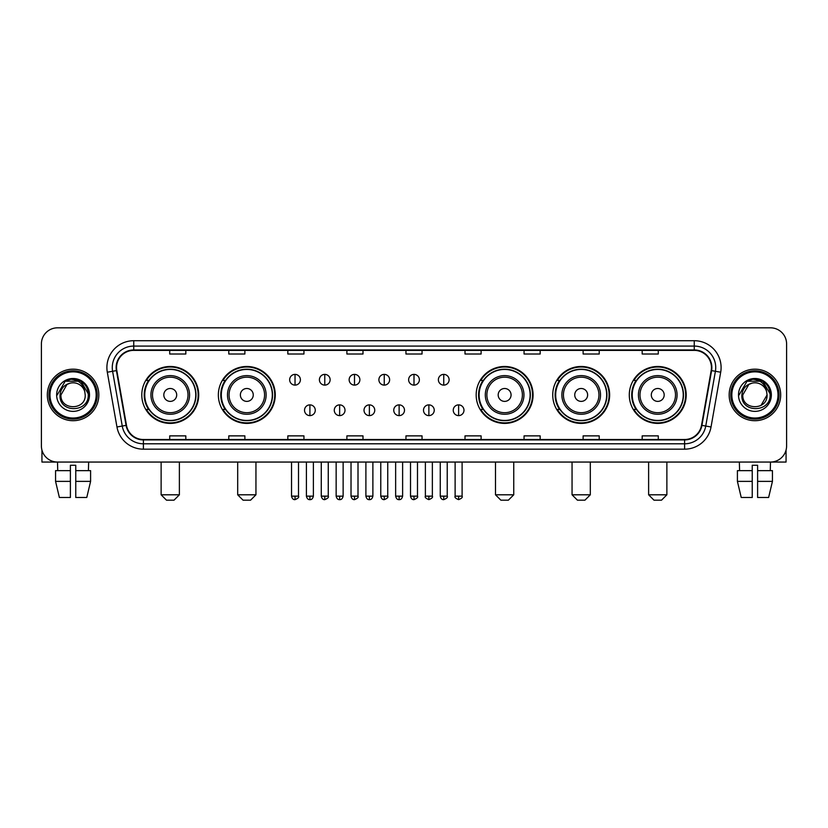 <?xml version="1.0" encoding="UTF-8"?>
<svg xmlns="http://www.w3.org/2000/svg" width="828" height="828" viewBox="0 0 828 828"><rect width="100%" height="100%" fill="white"/><g stroke="black" fill="none" stroke-linecap="round" stroke-linejoin="round"><path stroke-width="1.24" d="M629.29 394.946A28.452 28.452 0 0 0 657.742 423.398A28.452 28.452 0 0 0 686.205 394.946A28.452 28.452 0 0 0 657.742 366.483A28.452 28.452 0 0 0 629.29 394.946M552.731 394.946A28.452 28.452 0 0 0 581.184 423.398A28.452 28.452 0 0 0 609.646 394.946A28.452 28.452 0 0 0 581.184 366.483A28.452 28.452 0 0 0 552.731 394.946M476.172 394.946A28.452 28.452 0 0 0 504.625 423.398A28.452 28.452 0 0 0 533.077 394.946A28.452 28.452 0 0 0 504.625 366.483A28.452 28.452 0 0 0 476.172 394.946M218.354 394.946A28.452 28.452 0 0 0 246.816 423.398A28.452 28.452 0 0 0 275.269 394.946A28.452 28.452 0 0 0 246.816 366.483A28.452 28.452 0 0 0 218.354 394.946M141.795 394.946A28.452 28.452 0 0 0 170.257 423.398A28.452 28.452 0 0 0 198.71 394.946A28.452 28.452 0 0 0 170.257 366.483A28.452 28.452 0 0 0 141.795 394.946M148.626 409.436A26.041 26.041 0 0 1 148.626 380.445M225.185 409.436A26.041 26.041 0 0 1 225.185 380.445M482.993 409.436A26.041 26.041 0 0 1 482.993 380.445M559.552 409.436A26.041 26.041 0 0 1 559.552 380.445M636.111 409.436A26.041 26.041 0 0 1 636.111 380.445M41.4 343.941L41.4 445.94A16.105 16.105 0 0 0 57.505 462.055L770.495 462.055A16.105 16.105 0 0 0 786.6 445.94L786.6 343.941A16.105 16.105 0 0 0 770.495 327.826L57.505 327.826A16.105 16.105 0 0 0 41.4 343.941L41.4 445.94M47.31 394.946A25.771 25.771 0 0 0 73.081 420.707A25.771 25.771 0 0 0 98.842 394.946A25.771 25.771 0 0 0 73.081 369.174A25.771 25.771 0 0 0 47.31 394.946A25.771 25.771 0 0 0 73.081 420.707A25.771 25.771 0 0 0 98.842 394.946A25.771 25.771 0 0 0 73.081 369.174A25.771 25.771 0 0 0 47.31 394.946M729.157 394.946A25.771 25.771 0 0 0 754.919 420.707A25.771 25.771 0 0 0 780.69 394.946A25.771 25.771 0 0 0 754.919 369.174A25.771 25.771 0 0 0 729.157 394.946A25.771 25.771 0 0 0 754.919 420.707A25.771 25.771 0 0 0 780.69 394.946A25.771 25.771 0 0 0 754.919 369.174A25.771 25.771 0 0 0 729.157 394.946M116.562 367.56A17.181 17.181 0 0 1 133.743 350.379L694.257 350.379A17.181 17.181 0 0 1 711.18 370.54L701.523 425.302A17.181 17.181 0 0 1 684.601 439.502L143.399 439.502A17.181 17.181 0 0 1 126.477 425.302L116.82 370.54A17.181 17.181 0 0 1 116.562 367.56M116.137 367.56A17.605 17.605 0 0 0 116.406 370.613L126.063 425.375A17.605 17.605 0 0 0 143.399 439.927L684.601 439.927A17.605 17.605 0 0 0 701.937 425.375L711.594 370.613A17.605 17.605 0 0 0 694.257 349.954L133.743 349.954A17.605 17.605 0 0 0 116.137 367.56M107.309 372.217A26.848 26.848 0 0 1 133.743 340.712L694.257 340.712A26.848 26.848 0 0 1 720.691 372.217L711.035 426.979A26.848 26.848 0 0 1 684.601 449.169L143.399 449.169A26.848 26.848 0 0 1 116.965 426.979L107.309 372.217L112.598 371.286A21.476 21.476 0 0 1 133.743 346.083L694.257 346.083A21.476 21.476 0 0 1 715.402 371.286L705.746 426.047A21.476 21.476 0 0 1 684.601 443.798L143.399 443.798A21.476 21.476 0 0 1 122.254 426.047L112.598 371.286A21.476 21.476 0 0 1 112.266 367.56M770.495 327.826L57.505 327.826M57.743 470.646L57.505 462.055L770.495 462.055L770.257 470.646M786.6 445.94L786.6 343.941M701.937 425.375L705.746 426.047L715.402 371.286L720.691 372.217M405.948 350.379L405.948 354.011L422.052 354.011L422.052 350.379M346.891 350.379L346.891 354.011L362.995 354.011L362.995 350.379M287.834 350.379L287.834 354.011L303.938 354.011L303.938 350.379M228.776 350.379L228.776 354.011L244.881 354.011L244.881 350.379M169.719 350.379L169.719 354.011L185.824 354.011L185.824 350.379M465.005 350.379L465.005 354.011L481.109 354.011L481.109 350.379M524.062 350.379L524.062 354.011L540.166 354.011L540.166 350.379M583.119 350.379L583.119 354.011L599.224 354.011L599.224 350.379M642.176 350.379L642.176 354.011L658.281 354.011L658.281 350.379M422.052 439.502L422.052 435.87L405.948 435.87L405.948 439.502M362.995 439.502L362.995 435.87L346.891 435.87L346.891 439.502M303.938 439.502L303.938 435.87L287.834 435.87L287.834 439.502M244.881 439.502L244.881 435.87L228.776 435.87L228.776 439.502M185.824 439.502L185.824 435.87L169.719 435.87L169.719 439.502M481.109 439.502L481.109 435.87L465.005 435.87L465.005 439.502M540.166 439.502L540.166 435.87L524.062 435.87L524.062 439.502M599.224 439.502L599.224 435.87L583.119 435.87L583.119 439.502M658.281 439.502L658.281 435.87L642.176 435.87L642.176 439.502M41.938 450.07L41.938 462.055L104.214 462.055M55.559 470.646L55.559 481.378L59.378 497.483L55.559 481.378L55.559 470.646L70.39 470.646L70.39 465.274L75.762 465.274L75.762 470.646L90.594 470.646L90.594 481.378L86.774 497.483L90.594 481.378L75.762 481.378L75.762 470.646M88.648 462.055L88.41 470.646M70.39 470.646L70.39 497.483L59.378 497.483M55.559 481.378L70.39 481.378M86.774 497.483L75.762 497.483L75.762 481.378M96.162 394.946A23.091 23.091 0 0 0 73.081 371.855A23.091 23.091 0 0 0 49.99 394.946A23.091 23.091 0 0 0 73.081 418.026A23.091 23.091 0 0 0 96.162 394.946M97.238 394.946A24.157 24.157 0 0 0 73.081 370.778A24.157 24.157 0 0 0 48.914 394.946A24.157 24.157 0 0 0 73.081 419.103A24.157 24.157 0 0 0 97.238 394.946M85.212 394.946C85.957 410.595 60.196 410.595 60.941 394.946L67.006 384.43L70.069 383.188C64.056 384.823 60.713 388.746 60.04 394.946C58.747 413.4 88.813 412.924 88.265 394.946C88.358 389.843 86.464 385.631 82.593 382.298C79.074 379.731 75.151 378.717 70.846 379.276C78.784 379.897 83.421 384.047 84.777 391.716L85.212 394.946C85.957 410.595 60.196 410.595 60.941 394.946L67.006 384.43L70.069 383.188L67.006 384.43L60.941 394.946L67.006 384.43L70.069 383.188L67.006 384.43L60.941 394.946L67.006 384.43L70.069 383.188L67.006 384.43L60.941 394.946L67.006 384.43L70.069 383.188L67.006 384.43L60.941 394.946C60.196 410.595 85.957 410.595 85.212 394.946C85.957 410.595 60.196 410.595 60.941 394.946C60.196 410.595 85.957 410.595 85.212 394.946C85.957 410.595 60.196 410.595 60.941 394.946C60.196 410.595 85.957 410.595 85.212 394.946L84.777 391.716A12.13 12.13 0 0 0 70.069 383.188M56.646 394.946A16.425 16.425 0 0 0 73.081 411.371A16.425 16.425 0 0 0 89.507 394.946A16.425 16.425 0 0 0 73.081 378.51A16.425 16.425 0 0 0 56.646 394.946M70.846 379.276L65.164 381.232L57.256 394.946L65.164 381.232L80.989 381.232L88.896 394.946L80.989 381.232L65.164 381.232L57.256 394.946L65.164 381.232L80.989 381.232L88.896 394.946L80.989 381.232L65.164 381.232L57.256 394.946L65.164 381.232L80.989 381.232L88.896 394.946M174.015 500.174L166.49 500.174L161.129 494.802L179.376 494.802L174.015 500.174M176.695 394.946A6.438 6.438 0 0 0 170.257 388.498A6.438 6.438 0 0 0 163.809 394.946A6.438 6.438 0 0 0 170.257 401.383A6.438 6.438 0 0 0 176.695 394.946M189.581 394.946A19.323 19.323 0 0 0 170.257 375.612A19.323 19.323 0 0 0 150.924 394.946A19.323 19.323 0 0 0 170.257 414.269A19.323 19.323 0 0 0 189.581 394.946A19.323 19.323 0 0 1 170.257 414.269A19.323 19.323 0 0 1 150.924 394.946M195.76 394.946A25.502 25.502 0 0 0 170.257 369.443A25.502 25.502 0 0 0 144.755 394.946A25.502 25.502 0 0 0 170.257 420.438A25.502 25.502 0 0 0 195.76 394.946M198.171 394.946A27.914 27.914 0 0 1 146.39 409.436L148.978 409.436A25.74 25.74 0 0 0 187.283 414.238A25.74 25.74 0 0 0 187.283 375.643A25.74 25.74 0 0 0 148.978 380.445L146.39 380.445A27.914 27.914 0 0 1 198.171 394.946M250.573 500.174L243.059 500.174L237.688 494.802L255.945 494.802L250.573 500.174M253.254 394.946A6.438 6.438 0 0 0 246.816 388.498A6.438 6.438 0 0 0 240.368 394.946A6.438 6.438 0 0 0 246.816 401.383A6.438 6.438 0 0 0 253.254 394.946M266.14 394.946A19.323 19.323 0 0 0 246.816 375.612A19.323 19.323 0 0 0 227.483 394.946A19.323 19.323 0 0 0 246.816 414.269A19.323 19.323 0 0 0 266.14 394.946A19.323 19.323 0 0 1 246.816 414.269A19.323 19.323 0 0 1 227.483 394.946M272.319 394.946A25.502 25.502 0 0 0 246.816 369.443A25.502 25.502 0 0 0 221.314 394.946A25.502 25.502 0 0 0 246.816 420.438A25.502 25.502 0 0 0 272.319 394.946M274.73 394.946A27.914 27.914 0 0 1 222.949 409.436L225.537 409.436A25.74 25.74 0 0 0 263.842 414.238A25.74 25.74 0 0 0 263.842 375.643A25.74 25.74 0 0 0 225.537 380.445L222.949 380.445A27.914 27.914 0 0 1 274.73 394.946M508.382 500.174L500.868 500.174L495.496 494.802L513.753 494.802L508.382 500.174M511.073 394.946A6.438 6.438 0 0 0 504.625 388.498A6.438 6.438 0 0 0 498.187 394.946A6.438 6.438 0 0 0 504.625 401.383A6.438 6.438 0 0 0 511.073 394.946M523.958 394.946A19.323 19.323 0 0 0 504.625 375.612A19.323 19.323 0 0 0 485.301 394.946A19.323 19.323 0 0 0 504.625 414.269A19.323 19.323 0 0 0 523.958 394.946A19.323 19.323 0 0 1 504.625 414.269A19.323 19.323 0 0 1 485.301 394.946M530.127 394.946A25.502 25.502 0 0 0 504.625 369.443A25.502 25.502 0 0 0 479.122 394.946A25.502 25.502 0 0 0 504.625 420.438A25.502 25.502 0 0 0 530.127 394.946M532.549 394.946A27.914 27.914 0 0 1 480.768 409.436L483.355 409.436A25.74 25.74 0 0 0 521.661 414.238A25.74 25.74 0 0 0 521.661 375.643A25.74 25.74 0 0 0 483.355 380.445L480.768 380.445A27.914 27.914 0 0 1 532.549 394.946M584.941 500.174L577.426 500.174L572.055 494.802L590.312 494.802L584.941 500.174M587.632 394.946A6.438 6.438 0 0 0 581.184 388.498A6.438 6.438 0 0 0 574.746 394.946A6.438 6.438 0 0 0 581.184 401.383A6.438 6.438 0 0 0 587.632 394.946M600.517 394.946A19.323 19.323 0 0 0 581.184 375.612A19.323 19.323 0 0 0 561.86 394.946A19.323 19.323 0 0 0 581.184 414.269A19.323 19.323 0 0 0 600.517 394.946A19.323 19.323 0 0 1 581.184 414.269A19.323 19.323 0 0 1 561.86 394.946M606.686 394.946A25.502 25.502 0 0 0 581.184 369.443A25.502 25.502 0 0 0 555.681 394.946A25.502 25.502 0 0 0 581.184 420.438A25.502 25.502 0 0 0 606.686 394.946M609.108 394.946A27.914 27.914 0 0 1 557.327 409.436L559.914 409.436A25.74 25.74 0 0 0 598.22 414.238A25.74 25.74 0 0 0 598.22 375.643A25.74 25.74 0 0 0 559.914 380.445L557.327 380.445A27.914 27.914 0 0 1 609.108 394.946M661.51 500.174L653.985 500.174L648.624 494.802L666.871 494.802L661.51 500.174M664.191 394.946A6.438 6.438 0 0 0 657.742 388.498A6.438 6.438 0 0 0 651.305 394.946A6.438 6.438 0 0 0 657.742 401.383A6.438 6.438 0 0 0 664.191 394.946M677.076 394.946A19.323 19.323 0 0 0 657.742 375.612A19.323 19.323 0 0 0 638.419 394.946A19.323 19.323 0 0 0 657.742 414.269A19.323 19.323 0 0 0 677.076 394.946A19.323 19.323 0 0 1 657.742 414.269A19.323 19.323 0 0 1 638.419 394.946M683.245 394.946A25.502 25.502 0 0 0 657.742 369.443A25.502 25.502 0 0 0 632.24 394.946A25.502 25.502 0 0 0 657.742 420.438A25.502 25.502 0 0 0 683.245 394.946M685.667 394.946A27.914 27.914 0 0 1 633.886 409.436L636.473 409.436A25.74 25.74 0 0 0 674.779 414.238A25.74 25.74 0 0 0 674.779 375.643A25.74 25.74 0 0 0 636.473 380.445L633.886 380.445A27.914 27.914 0 0 1 685.667 394.946M295.027 374.38A5.372 5.372 0 0 0 289.655 379.741A5.372 5.372 0 0 0 295.027 385.113A5.372 5.372 0 0 0 300.398 379.741A5.372 5.372 0 0 0 295.027 374.38L295.027 385.113A5.372 5.372 0 0 0 300.398 379.741A5.372 5.372 0 0 0 295.027 374.38M324.773 374.38A5.372 5.372 0 0 0 319.401 379.741A5.372 5.372 0 0 0 324.773 385.113A5.372 5.372 0 0 0 330.134 379.741A5.372 5.372 0 0 0 324.773 374.38L324.773 385.113A5.372 5.372 0 0 0 330.134 379.741A5.372 5.372 0 0 0 324.773 374.38M354.508 374.38A5.372 5.372 0 0 0 349.147 379.741A5.372 5.372 0 0 0 354.508 385.113A5.372 5.372 0 0 0 359.88 379.741A5.372 5.372 0 0 0 354.508 374.38L354.508 385.113A5.372 5.372 0 0 0 359.88 379.741A5.372 5.372 0 0 0 354.508 374.38M384.254 374.38A5.372 5.372 0 0 0 378.882 379.741A5.372 5.372 0 0 0 384.254 385.113A5.372 5.372 0 0 0 389.626 379.741A5.372 5.372 0 0 0 384.254 374.38L384.254 385.113A5.372 5.372 0 0 0 389.626 379.741A5.372 5.372 0 0 0 384.254 374.38M414 374.38A5.372 5.372 0 0 0 408.628 379.741A5.372 5.372 0 0 0 414 385.113A5.372 5.372 0 0 0 419.372 379.741A5.372 5.372 0 0 0 414 374.38L414 385.113A5.372 5.372 0 0 0 419.372 379.741A5.372 5.372 0 0 0 414 374.38M443.746 374.38A5.372 5.372 0 0 0 438.374 379.741A5.372 5.372 0 0 0 443.746 385.113A5.372 5.372 0 0 0 449.118 379.741A5.372 5.372 0 0 0 443.746 374.38L443.746 385.113A5.372 5.372 0 0 0 449.118 379.741A5.372 5.372 0 0 0 443.746 374.38M309.9 404.871A5.372 5.372 0 0 0 304.528 410.243A5.372 5.372 0 0 0 309.9 415.615A5.372 5.372 0 0 0 315.271 410.243A5.372 5.372 0 0 0 309.9 404.871L309.9 415.615A5.372 5.372 0 0 0 315.271 410.243A5.372 5.372 0 0 0 309.9 404.871M339.646 404.871A5.372 5.372 0 0 0 334.274 410.243A5.372 5.372 0 0 0 339.646 415.615A5.372 5.372 0 0 0 345.007 410.243A5.372 5.372 0 0 0 339.646 404.871L339.646 415.615A5.372 5.372 0 0 0 345.007 410.243A5.372 5.372 0 0 0 339.646 404.871M369.381 404.871A5.372 5.372 0 0 0 364.02 410.243A5.372 5.372 0 0 0 369.381 415.615A5.372 5.372 0 0 0 374.753 410.243A5.372 5.372 0 0 0 369.381 404.871L369.381 415.615A5.372 5.372 0 0 0 374.753 410.243A5.372 5.372 0 0 0 369.381 404.871M399.127 404.871A5.372 5.372 0 0 0 393.755 410.243A5.372 5.372 0 0 0 399.127 415.615A5.372 5.372 0 0 0 404.499 410.243A5.372 5.372 0 0 0 399.127 404.871L399.127 415.615A5.372 5.372 0 0 0 404.499 410.243A5.372 5.372 0 0 0 399.127 404.871M428.873 404.871A5.372 5.372 0 0 0 423.501 410.243A5.372 5.372 0 0 0 428.873 415.615A5.372 5.372 0 0 0 434.245 410.243A5.372 5.372 0 0 0 428.873 404.871L428.873 415.615A5.372 5.372 0 0 0 434.245 410.243A5.372 5.372 0 0 0 428.873 404.871M458.619 404.871A5.372 5.372 0 0 0 453.247 410.243A5.372 5.372 0 0 0 458.619 415.615A5.372 5.372 0 0 0 463.98 410.243A5.372 5.372 0 0 0 458.619 404.871L458.619 415.615A5.372 5.372 0 0 0 463.98 410.243A5.372 5.372 0 0 0 458.619 404.871M786.062 450.07L786.062 462.055L723.786 462.055M737.406 470.646L737.406 481.378L741.226 497.483L737.406 481.378L737.406 470.646L752.238 470.646L752.238 465.274L757.61 465.274L757.61 470.646L772.441 470.646L772.441 481.378L768.622 497.483L772.441 481.378L757.61 481.378L757.61 470.646M752.238 470.646L752.238 497.483L741.226 497.483M737.406 481.378L752.238 481.378M768.622 497.483L757.61 497.483L757.61 481.378M739.352 462.055L739.59 470.646M778.01 394.946A23.091 23.091 0 0 0 754.919 371.855A23.091 23.091 0 0 0 731.838 394.946A23.091 23.091 0 0 0 754.919 418.026A23.091 23.091 0 0 0 778.01 394.946M779.086 394.946A24.157 24.157 0 0 0 754.919 370.778A24.157 24.157 0 0 0 730.762 394.946A24.157 24.157 0 0 0 754.919 419.103A24.157 24.157 0 0 0 779.086 394.946M766.625 391.716L767.059 394.946C767.804 410.595 742.043 410.595 742.788 394.946L748.854 384.43L751.917 383.188A12.13 12.13 0 0 1 766.625 391.716L767.059 394.946C767.804 410.595 742.043 410.595 742.788 394.946L748.854 384.43L751.917 383.188C745.904 384.823 742.561 388.746 741.888 394.946C740.594 413.4 770.661 412.924 770.112 394.946C770.206 389.843 768.312 385.631 764.441 382.298C760.922 379.731 756.999 378.717 752.693 379.276C760.632 379.897 765.269 384.047 766.625 391.716L767.059 394.946L760.994 405.451M767.059 394.946C767.804 410.595 742.043 410.595 742.788 394.946L748.854 384.43L751.917 383.188L748.854 384.43L742.788 394.946L748.854 384.43L751.917 383.188L748.854 384.43L742.788 394.946L748.854 384.43L751.917 383.188L748.854 384.43L742.788 394.946C742.043 410.595 767.804 410.595 767.059 394.946M738.493 394.946A16.425 16.425 0 0 0 754.919 411.371A16.425 16.425 0 0 0 771.354 394.946A16.425 16.425 0 0 0 754.919 378.51A16.425 16.425 0 0 0 738.493 394.946M739.104 394.946L747.011 381.232L752.693 379.276L747.011 381.232L739.104 394.946L747.011 381.232L762.836 381.232L770.744 394.946L762.836 381.232L770.744 394.946L762.836 381.232L747.011 381.232L739.104 394.946L747.011 381.232L762.836 381.232L770.744 394.946L762.836 381.232L747.011 381.232L739.104 394.946L747.011 381.232L762.836 381.232L770.744 394.946L762.836 381.232L747.011 381.232L739.104 394.946L747.011 381.232L762.836 381.232L770.744 394.946L762.836 381.232L747.011 381.232L739.104 394.946L747.011 381.232L762.836 381.232L770.744 394.946L762.836 381.232L747.011 381.232L739.104 394.946L747.011 381.232L752.693 379.276M694.257 340.712L694.257 349.954M112.598 371.286L116.406 370.613M143.399 449.169L143.399 439.927M684.601 439.927L684.601 449.169M116.965 426.979L126.063 425.375M711.594 370.613L715.402 371.286M133.743 340.712L133.743 349.954M705.746 426.047L711.035 426.979M188.008 394.946A17.761 17.761 0 0 0 170.257 377.185A17.761 17.761 0 0 0 152.497 394.946A17.761 17.761 0 0 0 170.257 412.696A17.761 17.761 0 0 0 188.008 394.946M264.567 394.946A17.761 17.761 0 0 0 246.816 377.185A17.761 17.761 0 0 0 229.056 394.946A17.761 17.761 0 0 0 246.816 412.696A17.761 17.761 0 0 0 264.567 394.946M522.385 394.946A17.761 17.761 0 0 0 504.625 377.185A17.761 17.761 0 0 0 486.874 394.946A17.761 17.761 0 0 0 504.625 412.696A17.761 17.761 0 0 0 522.385 394.946M598.944 394.946A17.761 17.761 0 0 0 581.184 377.185A17.761 17.761 0 0 0 563.433 394.946A17.761 17.761 0 0 0 581.184 412.696A17.761 17.761 0 0 0 598.944 394.946M675.503 394.946A17.761 17.761 0 0 0 657.742 377.185A17.761 17.761 0 0 0 639.992 394.946A17.761 17.761 0 0 0 657.742 412.696A17.761 17.761 0 0 0 675.503 394.946M295.027 496.148L291.539 496.148C292.149 498.632 293.309 499.791 295.027 499.636L295.027 496.148L298.515 496.148L298.515 462.055M324.773 496.148L321.274 496.148C321.885 498.632 323.055 499.791 324.773 499.636L324.773 496.148L328.261 496.148L328.261 462.055M354.508 496.148L351.02 496.148C351.631 498.632 352.8 499.791 354.508 499.636L354.508 496.148L358.006 496.148L358.006 462.055M384.254 496.148L380.766 496.148C381.377 498.632 382.536 499.791 384.254 499.636L384.254 496.148L387.742 496.148L387.742 462.055M414 496.148L410.512 496.148C411.123 498.632 412.282 499.791 414 499.636L414 496.148L417.488 496.148L417.488 462.055M443.746 496.148L440.258 496.148C440.858 498.632 442.028 499.791 443.746 499.636L443.746 496.148L447.234 496.148L447.234 462.055M309.9 496.148L306.412 496.148C307.012 498.632 308.182 499.791 309.9 499.636L309.9 496.148L313.388 496.148L313.388 462.055M339.646 496.148L336.147 496.148C336.758 498.632 337.927 499.791 339.646 499.636L339.646 496.148L343.134 496.148L343.134 462.055M369.381 496.148L365.893 496.148C366.504 498.632 367.663 499.791 369.381 499.636L369.381 496.148L372.879 496.148L372.879 462.055M399.127 496.148L395.639 496.148C396.25 498.632 397.409 499.791 399.127 499.636L399.127 496.148L402.615 496.148L402.615 462.055M428.873 496.148L425.385 496.148C424.671 497.255 425.84 498.425 428.873 499.636L428.873 496.148L432.361 496.148L432.361 462.055M458.619 496.148L455.121 496.148C454.417 497.255 455.576 498.425 458.619 499.636L458.619 496.148L462.107 496.148L462.107 462.055M179.376 462.055L179.376 494.802M161.129 462.055L161.129 494.802M255.945 462.055L255.945 494.802M237.688 462.055L237.688 494.802M513.753 462.055L513.753 494.802M495.496 462.055L495.496 494.802M590.312 462.055L590.312 494.802M572.055 462.055L572.055 494.802M666.871 462.055L666.871 494.802M648.624 462.055L648.624 494.802M291.539 496.148L291.539 462.055M298.515 496.148C299.219 497.255 298.059 498.425 295.027 499.636M321.274 496.148L321.274 462.055M328.261 496.148C328.964 497.255 327.805 498.425 324.773 499.636M351.02 496.148L351.02 462.055M358.006 496.148C358.71 497.255 357.551 498.425 354.508 499.636M380.766 496.148L380.766 462.055M387.742 496.148C388.456 497.255 387.287 498.425 384.254 499.636M410.512 496.148L410.512 462.055M417.488 496.148C418.202 497.255 417.033 498.425 414 499.636M440.258 496.148L440.258 462.055M447.234 496.148C447.938 497.255 446.778 498.425 443.746 499.636M306.412 496.148L306.412 462.055M313.388 496.148C312.777 498.632 311.618 499.791 309.9 499.636M336.147 496.148L336.147 462.055M343.134 496.148C342.523 498.632 341.353 499.791 339.646 499.636M365.893 496.148L365.893 462.055M372.879 496.148C372.269 498.632 371.099 499.791 369.381 499.636M395.639 496.148L395.639 462.055M402.615 496.148C402.004 498.632 400.845 499.791 399.127 499.636M425.385 496.148L425.385 462.055M432.361 496.148C433.065 497.255 431.905 498.425 428.873 499.636M455.121 496.148L455.121 462.055M462.107 496.148C462.811 497.255 461.651 498.425 458.619 499.636"/></g></svg>
